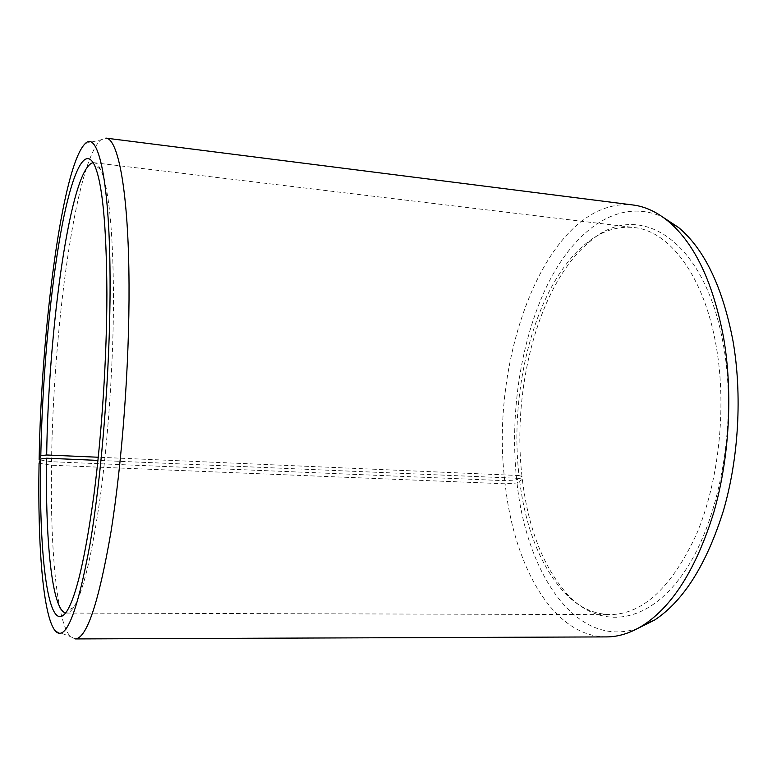 <?xml version="1.0" encoding="UTF-8"?>
<svg xmlns="http://www.w3.org/2000/svg" width="777" height="777" viewBox="0 0 777 777"><rect width="100%" height="100%" fill="white"/><g stroke="black" fill="none" stroke-linecap="round" stroke-linejoin="round"><path stroke-width="0.58" stroke-dasharray="3.88 2.91" d="M93.191 162.684L94.027 162.704C96.309 162.956 98.485 165.171 100.544 169.357C108.673 186.383 112.995 228.671 113.51 296.222C113.549 358.09 108.673 433.284 100.787 492.977C92.269 554.05 83.246 592.142 73.718 607.264C71.163 611.169 68.735 613.102 66.433 613.072L65.608 612.995M40.346 459.984L51.535 461.723L504.788 480.672L516.666 479.933L522.008 476.505L519.007 475.534C508.877 387.587 535.829 283.858 586.237 243.327C601.281 231.157 617.2 225.893 633.983 227.535C669.395 230.779 704.652 276.175 716.511 347.941C726.796 408.469 718.783 481.701 696.571 534.081C671.833 587.237 643.065 614.092 610.275 614.636C593.414 614.218 578.253 607.051 564.801 593.142C540.423 566.171 525.262 527.913 519.327 478.37L97.941 460.392M522.008 476.505C511.693 387.412 539.044 282.401 590.433 241.123C637.121 199.446 705.419 236.839 723.756 347.057C737.616 426.039 718.939 523.853 682.449 574.63C645.949 625.815 599.951 628.321 568.706 595.842C543.842 568.395 528.389 529.574 522.338 479.38L519.327 478.37M516.666 479.933C509.547 412.529 520.988 338.073 548.339 283.09C575.67 228.739 620.143 196.882 663.15 217.337M504.788 480.672C489.228 354.836 548.339 196.571 632.818 204.963M51.535 461.723C53.292 329.623 75.34 162.752 100.835 139.87L105.866 138.112M39.064 463.257L51.486 465.238L505.128 483.799L517.016 482.983L522.338 479.38M75.184 638.927L70.406 636.577C56.546 621.882 50.252 547.989 51.486 465.238M606.361 636.907C552.738 636.751 513.927 565.52 505.128 483.799M637.966 628.321C576.029 649.572 526.544 573.232 517.016 482.983M519.007 475.534L98.271 457.235M66.433 613.072L610.275 614.636M564.801 593.142L568.706 595.842M85.363 143.454L100.835 139.87M73.718 607.264L66.997 611.004M100.544 169.357L94.328 164.831M55.488 631.128L70.406 636.577M586.237 243.327L590.433 241.123M94.027 162.704L633.983 227.535"/><path stroke-width="1.17" d="M65.608 612.995C51.836 609.79 45.26 539.393 46.63 458.207L40.744 458.954L39.064 463.257C37.568 544.696 42.978 617.132 55.488 631.128C65.802 641.87 77.331 612.771 90.054 543.832C101.797 474.854 110.101 369.59 110.081 286.082C110.227 181.954 98.358 130.342 85.363 143.454C62.199 165.384 41.307 329.73 39.132 459.79L40.346 459.984M97.941 460.392L46.63 458.207M663.15 217.337L678.622 227.544C704.535 249.31 722.668 287.169 733.022 341.113C742.307 394.667 738.742 458.032 723.455 510.557C706.536 564.423 683.575 600.922 654.574 620.075L637.966 628.321M632.818 204.963C645.046 206.459 656.915 211.956 668.424 221.426C694.716 243.58 713.121 282.41 723.64 337.917C733.07 393.045 729.389 458.391 713.772 512.48C696.503 567.929 673.144 605.4 643.706 624.902C631.128 632.905 618.677 636.907 606.361 636.907L75.184 638.927C86.723 638.529 98.621 603.039 110.878 532.468C122.154 462.606 129.468 363.937 129.031 284.955C128.661 191.88 118.182 138.238 105.866 138.112L632.818 204.963M98.271 457.235L46.678 454.992L40.802 455.691C42.269 382.896 49.116 301.806 59.373 240.734C69.58 180.41 83.489 143.211 94.328 164.831C102.321 181.954 106.507 224.961 106.905 293.861C106.818 356.973 101.855 433.819 93.939 494.726C85.392 557.012 76.408 595.774 66.997 611.004C48.495 639.286 38.763 556.74 40.744 458.954M46.678 454.992C48.388 328.593 70.6 166.812 93.191 162.684M40.802 455.691L39.132 459.79M678.622 227.544L668.424 221.426M654.574 620.075L643.706 624.902"/></g></svg>
